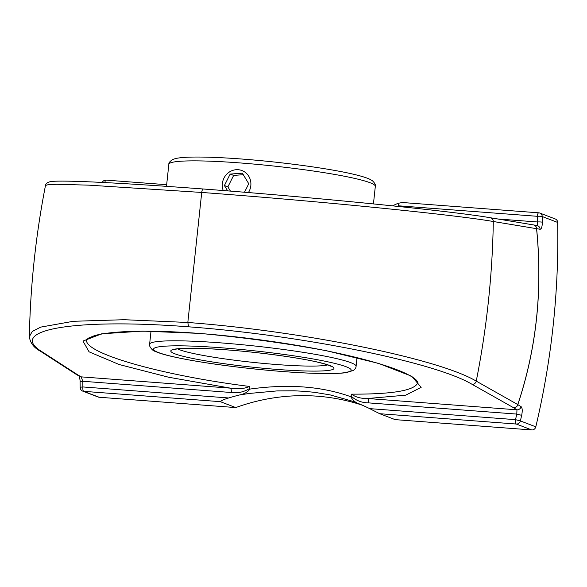 <?xml version="1.0" encoding="UTF-8"?>
<svg xmlns="http://www.w3.org/2000/svg" width="587" height="587" viewBox="0 0 587 587"><rect width="100%" height="100%" fill="white"/><g stroke="black" fill="none" stroke-linecap="round" stroke-linejoin="round"><path stroke-width="0.88" d="M392.454 205.832L397.927 203.351L398.947 206.507M402.264 202.53L397.927 203.351M75.936 374.19A3.948 3.72 -57.1 0 0 77.689 374.814L42.183 351.855A3.948 3.72 122.9 0 1 40.525 351.297C33.87 347.724 30.142 342.837 29.35 336.63L32.263 331.464L40.73 327.113L73.302 321.294L124.07 319.71L187.825 322.476C302.481 331.141 438.834 358.708 476.248 381.117L517.763 404.568C536.437 348.715 542.704 290.088 536.562 228.681L493.307 221.504C454.118 214.637 316.584 200.893 201.723 192.455L88.916 185.154L56.829 184.281L48.442 184.604L45.485 185.441M489.932 217.682C451.403 211.012 316.217 197.496 203.293 188.999C202.552 189.073 202.023 190.225 201.723 192.455L187.825 322.476L188.566 326.812C301.329 335.14 435.356 362.245 472.124 384.353L513.647 407.767A3.948 3.661 -60.6 0 0 517.763 404.568A3.948 1.365 18.6 0 1 517.8 404.626C536.481 348.744 542.748 290.088 536.606 228.659L540.069 229.26C541.493 229.091 542.241 226.751 542.315 222.231A779.485 734.498 -69 0 0 542.219 216.53L557.65 222.436A779.485 734.498 111 0 1 535.806 426.83L520.375 420.923A779.485 734.498 -69 0 0 521.674 415.325C522.569 410.79 522.379 407.906 521.109 406.659L517.8 404.626A3.948 3.698 -58.4 0 1 513.647 407.767L516.956 409.807A3.948 3.698 -58.4 0 0 521.109 406.659M203.293 188.999L203.256 188.992C316.298 197.503 451.55 211.019 490.233 217.718A3.948 3.705 -80.5 0 0 490.189 217.704M362.186 405.14A211.599 199.389 -69 0 0 235.761 407.576L220.323 401.662C221.57 400.459 224.366 399.226 228.695 397.971A211.599 199.389 111 0 1 239.547 394.97L249.218 393.459L277.064 390.913L294.182 390.803L304.624 391.346L314.779 392.358L330.268 394.934L352.648 401.273L359.405 403.944M228.695 397.971L82.892 386.95A775.53 730.778 111 0 1 82.796 381.279L231.234 392.498A3.948 1.269 94.3 0 0 230.493 388.154L81.16 376.861L82.796 381.279A3.948 0.514 179.2 0 0 80.081 381.799L80.177 387.508A3.948 0.521 -1.2 0 1 82.892 386.95A3.948 1.269 94.3 0 0 83.706 391.338L220.323 401.662M231.234 392.498C237.977 393.393 244.185 391.991 249.864 388.293L249.776 389.1C247.897 392.006 244.486 393.965 239.547 394.97M354.673 402.036L359.655 404.047A211.599 199.389 111 0 1 369.693 408.633L379.701 413.71L395.132 419.624L531.749 429.948A3.948 3.72 -69 0 0 535.806 426.83M80.177 387.508A3.948 3.948 0 0 0 82.716 391.111L98.146 397.025A3.948 3.72 -69 0 0 99.144 397.245L235.761 407.576M249.776 389.1C288.114 383.744 321.801 386.29 350.828 396.739C352.794 400.459 355.737 402.895 359.655 404.047M249.864 388.293L249.394 386.429C160.86 375.328 83.281 353.044 86.582 339.675M417.893 382.328C415.64 390.355 393.554 394.295 351.635 394.156L350.828 396.739M536.65 225.496C537.332 225.415 537.553 224.234 537.325 221.967A3.948 0.514 -0.8 0 1 542.315 222.231M557.65 222.436A3.948 3.72 -69 0 0 555.309 218.988L539.879 213.074A3.948 3.72 -69 0 0 538.881 212.854A3.948 1.269 -85.7 0 0 538.763 212.824A3.948 1.269 -85.7 0 0 537.23 216.295A775.53 730.778 111 0 1 537.325 221.967L497.849 218.98M351.635 394.156C355.502 397.164 360.829 398.617 367.616 398.514A3.948 1.269 -85.7 0 1 368.357 402.865L516.795 414.084L521.674 415.325M379.701 413.71L516.311 424.034A3.948 1.269 -85.7 0 1 515.496 419.654A775.53 730.778 111 0 0 516.795 414.084L516.956 409.807L367.616 398.514L405.727 395.161L421.165 387.339L411.663 376.216L378.608 363.412L326.878 350.821C285.363 343.124 242.893 337.312 199.477 333.387L142.56 331.112L101.727 333.798L82.972 341.062L89.07 351.826L119.117 364.512L168.689 377.243L230.493 388.154C238.183 389.35 244.478 388.777 249.394 386.429M223.229 190.54A15.064 14.198 111 0 1 229.047 172.24A15.064 14.198 111 0 1 241.976 170.56A15.064 14.198 111 0 1 248.404 192.573M227.668 190.892L224.41 185.536L230.17 174.082L242.35 173.18L248.763 183.731L244.478 192.25M243.275 174.699L233.648 175.41L227.881 186.864L230.471 191.113M230.17 174.082L233.648 175.41M224.41 185.536L227.881 186.864M106.276 180.15A3.948 1.269 94.3 0 0 106.159 180.128A3.948 1.269 94.3 0 0 104.78 182.564M399.013 205.846L537.23 216.295A3.948 0.521 178.8 0 1 542.219 216.53A3.948 3.72 -69 0 0 539.879 213.074A3.948 3.948 0 0 0 538.763 212.824L402.11 202.493M533.539 224.931A3.948 3.948 0 0 0 533.502 224.924A3.948 3.705 -80.5 0 0 533.495 224.924A3.948 3.749 -80 0 1 533.539 224.931A3.948 3.749 -80 0 1 536.606 228.659A3.948 0.69 174.2 0 1 536.562 228.681A3.948 3.705 -80.5 0 0 533.502 224.924L490.233 217.718A3.948 3.705 -80.5 0 1 493.307 221.504A852.794 803.581 -69 0 1 476.248 381.117A3.948 3.654 119.4 0 1 472.124 384.353M76.119 374.308A3.948 3.683 -59.5 0 0 76.178 374.345A3.948 3.683 -59.5 0 0 76.185 374.345A3.948 3.948 0 0 1 76.046 374.264A3.948 3.72 -57.1 0 0 76.046 374.264L40.525 351.29A3.948 3.72 122.9 0 1 40.422 351.224M42.183 351.855C5.503 329.755 75.055 318.037 188.566 326.812M533.59 224.938L533.524 224.931A3.948 3.705 -80.5 0 0 533.444 224.916A3.948 3.749 -80 0 1 533.524 224.931L536.988 225.54A3.948 3.749 100 0 1 540.069 229.26M76.185 374.345A3.948 3.683 -59.5 0 0 77.689 374.814L81.16 376.861A3.948 3.683 120.5 0 1 79.531 376.318M82.716 391.111A3.948 3.72 -69 0 0 83.706 391.338L99.144 397.245M150.265 331.222A166.979 15.152 -173.9 0 0 150.991 331.354M369.693 408.633L515.496 419.654L520.375 420.923A3.948 3.72 -69 0 1 516.311 424.034L531.749 429.948M350.901 395.902C355.722 400.422 361.541 402.748 368.357 402.865M149.612 344.239C148.467 345.596 152.664 351.129 154.909 351.246C158.651 353.007 164.573 354.805 172.688 356.639C192.595 361.086 218.569 365.063 250.605 368.57C277.534 371.432 300.926 373.083 320.796 373.501C330.958 373.699 338.875 373.479 344.554 372.848L353.271 370.558C355.15 369.106 356.082 367.689 356.089 366.31A103.826 9.421 -173.9 0 0 220.389 342.845A103.826 9.421 -173.9 0 0 149.612 344.239L151.006 331.229M327.715 364.916A77.587 7.037 6.1 0 1 252.102 362.274A77.587 7.037 6.1 0 1 177.641 348.883M226.736 349.852A82.026 7.44 -173.9 0 0 198.149 359.515A82.026 7.44 -173.9 0 0 332.264 369.656A82.026 7.44 -173.9 0 0 226.736 349.852M221.314 347.775A99.379 9.018 6.1 0 1 349.162 371.769A99.379 9.018 6.1 0 1 186.673 359.486A99.379 9.018 6.1 0 1 221.314 347.775M239.621 162.9A103.826 9.421 6.1 0 1 375.32 186.365C375.827 185.059 374.888 183.21 372.503 180.803L370.023 179.358C366.281 177.597 360.359 175.799 352.244 173.965C327.561 168.227 280.769 161.924 241.345 158.996C222.326 157.573 206.551 156.92 194.018 157.052C185.697 157.133 179.527 157.639 175.498 158.563L172.776 159.459C169.936 161.308 168.623 162.915 168.843 164.294A103.826 9.421 6.1 0 1 239.621 162.9M102.263 182.44A3.948 3.948 0 0 1 106.159 180.128L166.664 184.7M203.256 188.992C122.023 182.917 61.319 179.805 50.416 181.64C47.386 182.381 45.742 183.636 45.492 185.419C35.756 235.431 30.37 285.832 29.35 336.63M79.04 375.878C79.084 375.005 80.404 381.08 80.089 381.799M79.649 376.384L76.281 374.403M86.737 339.668L88.307 338.178L94.346 335.691C102.52 333.35 115.25 331.912 132.537 331.384C163.032 330.584 199.719 332.668 242.6 337.635C286.383 342.83 325.235 349.683 359.156 358.187C379.033 363.236 394.251 368.188 404.832 373.046C411.069 376.025 415.046 378.549 416.755 380.625L417.753 382.313M356.089 366.31L357.013 357.652M330.943 366.332L330.943 366.332C331.251 366.648 331.281 365.43 317.207 362.054C297.455 357.454 259.014 352.259 226.868 349.881C199.984 347.981 182.77 347.783 175.234 349.28L174.185 349.581M373.442 203.902L375.32 186.365M166.488 186.343L168.843 164.294"/></g></svg>
